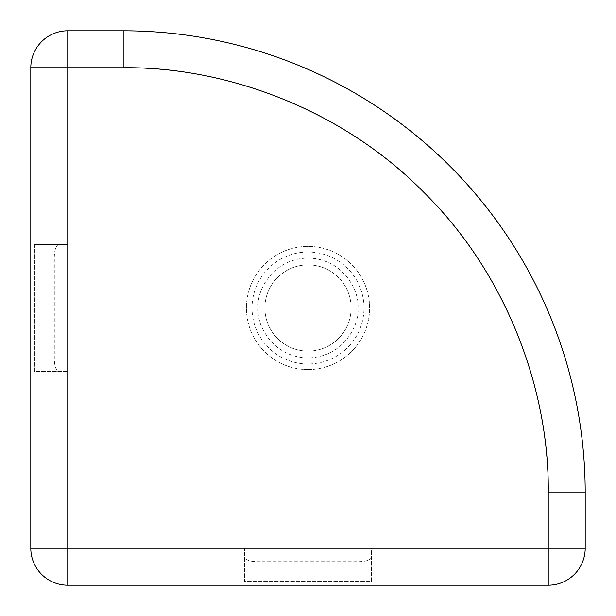 <?xml version="1.0" encoding="UTF-8"?>
<svg xmlns="http://www.w3.org/2000/svg" width="616" height="616" viewBox="0 0 616 616"><rect width="100%" height="100%" fill="white"/><g stroke="black" fill="none" stroke-linecap="round" stroke-linejoin="round"><path stroke-width="0.46" stroke-dasharray="3.08 2.31" d="M308 369.6A61.6 61.6 0 0 0 369.6 308A61.6 61.6 0 0 0 308 246.4A61.6 61.6 0 0 0 246.4 308A61.6 61.6 0 0 0 308 369.6A61.6 61.6 0 0 0 369.6 308A61.6 61.6 0 0 0 308 246.4A61.6 61.6 0 0 0 246.4 308A61.6 61.6 0 0 0 308 369.6M308 351.12A43.12 43.12 0 0 1 264.88 308A43.12 43.12 0 0 1 308 264.88A43.12 43.12 0 0 0 264.88 308A43.12 43.12 0 0 0 308 351.12A43.12 43.12 0 0 0 351.12 308A43.12 43.12 0 0 0 308 264.88A43.12 43.12 0 0 1 351.12 308A43.12 43.12 0 0 1 308 351.12M548.24 585.2L67.76 585.2A36.96 36.96 0 0 1 30.8 548.24L30.8 67.76A36.96 36.96 0 0 1 67.76 30.8L123.2 30.8A462 462 0 0 1 585.2 492.8L585.2 548.24A36.96 36.96 0 0 1 548.24 585.2M67.76 67.76L67.76 244.552L34.496 244.552L34.496 371.448L67.76 371.448L67.76 548.24L244.552 548.24L244.552 581.504L371.448 581.504L371.448 548.24L548.24 548.24L548.24 492.8A425.04 425.04 0 0 0 123.2 67.76L67.76 67.76L123.2 67.76A425.04 425.04 0 0 1 548.24 492.8L548.24 548.24L67.76 548.24L67.76 67.76M34.496 244.552L67.76 244.552L67.76 371.448L34.496 371.448L34.496 244.552M244.552 548.24L371.448 548.24L371.448 581.504L244.552 581.504L244.552 548.24M58.789 244.552C56.087 245.337 54.593 249.441 54.308 256.872L54.308 359.128C54.593 366.559 56.087 370.663 58.789 371.448M371.448 557.211C370.663 559.913 366.559 561.407 359.128 561.692L256.872 561.692C249.441 561.407 245.337 559.913 244.552 557.211M357.911 308C359.921 293.401 344.945 258.766 308 258.089C271.055 258.766 256.079 293.401 258.089 308C256.079 322.599 271.055 357.234 308 357.911C344.945 357.234 359.921 322.599 357.911 308M308 252.021A55.979 55.979 0 0 0 252.021 308A55.979 55.979 0 0 0 308 363.979A55.979 55.979 0 0 0 363.979 308A55.979 55.979 0 0 0 308 252.021M54.308 256.872L34.496 256.872M359.128 581.504L359.128 561.692M256.872 581.504L256.872 561.692M34.496 359.128L54.308 359.128"/><path stroke-width="0.92" d="M67.76 585.2L548.24 585.2A36.96 36.96 0 0 0 585.2 548.24L585.2 492.8A462 462 0 0 0 123.2 30.8L67.76 30.8A36.96 36.96 0 0 0 30.8 67.76L30.8 548.24A36.96 36.96 0 0 0 67.76 585.2L67.76 67.76L123.2 67.76C222.869 66.397 340.671 107.708 423.746 192.254C508.292 275.329 549.603 393.131 548.24 492.8L548.24 548.24L30.8 548.24M548.24 585.2L548.24 548.24L585.2 548.24M585.2 492.8L548.24 492.8M123.2 30.8L123.2 67.76M67.76 30.8L67.76 67.76L30.8 67.76"/></g></svg>
